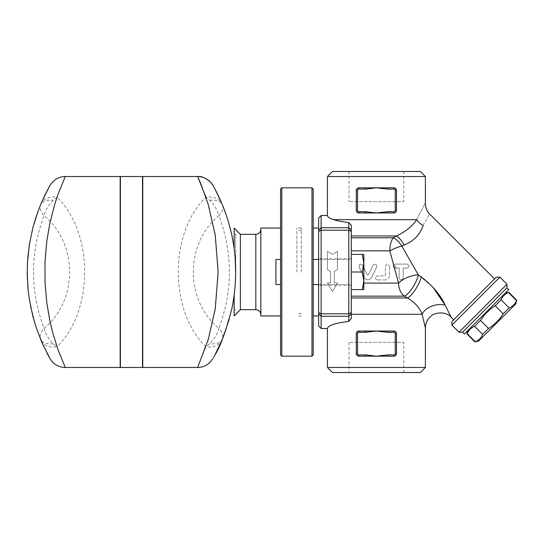 <?xml version="1.0" encoding="UTF-8"?>
<svg xmlns="http://www.w3.org/2000/svg" width="544" height="544" viewBox="0 0 544 544"><rect width="100%" height="100%" fill="white"/><g stroke="black" fill="none" stroke-linecap="round" stroke-linejoin="round"><path stroke-width="0.41" stroke-dasharray="2.72 2.04" d="M395.257 264.098L393.632 264.921C392.979 266.274 393.258 267.281 394.454 267.94L399.146 268.104L399.146 277.902C400.364 280.554 401.703 280.554 403.165 277.902L403.165 268.104L403.165 277.902C401.649 280.561 400.309 280.561 399.146 277.902L399.146 268.104L395.25 268.104C392.836 267.029 392.714 265.703 394.89 264.119L407.062 264.085C409.68 265.506 409.68 266.846 407.062 268.104C409.68 266.825 409.68 265.486 407.062 264.085L395.25 264.085M396.073 268.104L394.89 264.119M407.062 268.11L403.165 268.11M403.165 268.104L407.062 268.104M371.477 277.664C369.022 280.622 366.615 280.622 364.256 277.664L359.026 266.982C359.149 263.996 360.352 263.412 362.637 265.214L367.418 274.972L368.322 274.972L373.096 265.214C375.435 263.473 376.638 264.058 376.706 266.982L371.477 277.664L376.706 266.982C376.638 264.058 375.435 263.473 373.096 265.214L368.322 274.972L367.418 274.972L362.637 265.214C360.359 263.398 359.156 263.983 359.026 266.982L364.256 277.664C366.602 280.622 369.009 280.622 371.477 277.664M389.47 275.896C389.198 278.372 387.858 279.711 385.451 279.915C387.852 279.725 389.191 278.385 389.47 275.896L389.47 266.098L389.47 275.896M385.451 279.915L377.162 279.915L385.451 279.915M377.162 279.915C374.571 278.576 374.571 277.236 377.162 275.896C374.571 277.236 374.571 278.576 377.162 279.915M385.451 266.098C386.811 263.486 388.151 263.486 389.47 266.098C388.151 263.48 386.811 263.48 385.451 266.098L385.451 275.393L384.948 275.896L377.162 275.896L384.948 275.896L385.451 275.393L385.451 266.098M445.216 305.218L451.132 317.234L445.216 305.218A15.076 9.105 -17.1 0 0 422.096 314.282L425.401 327.896L422.096 314.282C419.608 307.68 414.712 302.24 407.395 297.962L404.362 296.154A15.076 11.567 -90 0 1 398.575 283.098L394.454 267.947M351.288 254.415L351.288 318.56L351.288 225.264L351.288 276.978L351.288 272L362.277 272L363.848 263.208L363.848 254.415L362.277 254.415L363.848 263.208L362.277 254.415L363.848 254.415L363.848 280.792L362.277 272L363.848 280.792L363.848 263.208L362.277 272L363.848 280.792L363.848 289.585L362.277 289.585L363.848 280.792L362.277 289.585L363.848 289.585L363.848 280.792L362.277 289.585L363.848 289.585L363.848 254.415L362.277 254.415L363.848 263.208L362.277 272L351.288 272L351.288 254.415L362.277 254.415L351.288 254.415L351.288 267.022L351.288 254.415L362.277 254.415M393.632 264.914L389.803 250.852A15.076 2.958 -22.5 0 1 401.73 245.915L418.322 274.917L433.004 287.293M337.47 269.64L334.329 271.449L334.329 282.846L337.47 282.846L332.445 291.55L327.42 282.846L330.562 282.846L330.562 271.449L327.42 269.64L327.42 251.355L332.445 254.252L337.47 251.355L337.47 269.64L337.47 251.355L332.445 254.252L327.42 251.355L327.42 269.64L330.562 271.449L330.562 282.846L327.42 282.846L332.445 291.55L337.47 282.846L334.329 282.846L334.329 271.449L337.47 269.64M403.791 171.51L349.024 171.51L403.791 171.51L403.791 201.654L349.024 201.654L403.791 201.654M403.791 372.49L349.024 372.49L403.791 372.49L403.791 342.346L349.024 342.346L403.791 342.346M280.568 272L280.568 228.038L280.568 272M280.568 259.44L275.917 259.44L275.917 284.56L275.917 259.44L275.917 284.56L280.568 284.56M318.628 272L318.628 315.962L318.628 272M313.222 272L313.222 315.962L313.222 272M351.288 289.585L362.277 289.585M351.288 272L362.277 272M365.384 211.704L365.384 212.962L358.822 212.962A2.509 2.509 0 0 1 356.313 210.446L356.313 190.352A2.509 2.509 0 0 1 358.822 187.836L365.384 187.836L365.384 189.094L358.822 189.094A1.258 1.258 0 0 0 357.564 190.352L357.564 210.446A1.258 1.258 0 0 0 358.822 211.704L365.384 211.704L376.407 212.962L387.43 211.704L393.992 211.704A1.258 1.258 0 0 0 395.25 210.446L395.25 190.352A1.258 1.258 0 0 0 393.992 189.094L387.43 189.094L387.43 187.836L393.992 187.836A2.509 2.509 0 0 1 396.508 190.352L396.508 210.446A2.509 2.509 0 0 1 393.992 212.962L387.43 212.962L387.43 211.704M387.43 189.094L376.407 187.836L358.822 187.836C357.333 187.952 356.497 188.788 356.313 190.352L356.313 210.446C356.497 212.01 357.333 212.847 358.822 212.962L393.992 212.962C395.481 212.847 396.324 212.01 396.508 210.446L396.508 190.352C396.324 188.788 395.488 187.952 393.992 187.836L376.407 187.836L365.384 189.094M358.822 211.704L358.822 212.962C357.333 212.847 356.497 212.01 356.313 210.446L356.313 190.352C356.497 188.788 357.333 187.952 358.822 187.836L358.822 189.094M393.992 189.094L393.992 187.836C395.481 187.952 396.324 188.788 396.508 190.352L395.25 190.352M395.25 210.446L396.508 210.446C396.324 212.01 395.481 212.847 393.992 212.962L393.992 211.704M387.43 332.296L387.43 331.038L393.992 331.038A2.509 2.509 0 0 1 396.508 333.554L396.508 353.648A2.509 2.509 0 0 1 393.992 356.164L387.43 356.164L387.43 354.906L393.992 354.906A1.258 1.258 0 0 0 395.25 353.648L395.25 333.554A1.258 1.258 0 0 0 393.992 332.296L387.43 332.296L376.407 331.038L365.384 332.296L358.822 332.296A1.258 1.258 0 0 0 357.564 333.554L357.564 353.648A1.258 1.258 0 0 0 358.822 354.906L365.384 354.906L365.384 356.164L358.822 356.164A2.509 2.509 0 0 1 356.313 353.648L356.313 333.554A2.509 2.509 0 0 1 358.822 331.038L365.384 331.038L365.384 332.296M365.384 354.906L376.407 356.164L393.992 356.164C395.481 356.048 396.324 355.212 396.508 353.648L396.508 333.554C396.324 331.99 395.481 331.153 393.992 331.038L358.822 331.038C357.333 331.153 356.497 331.99 356.313 333.554L356.313 353.648C356.497 355.212 357.333 356.048 358.822 356.164L376.407 356.164L387.43 354.906M393.992 332.296L393.992 331.038C395.481 331.153 396.324 331.99 396.508 333.554L396.508 353.648C396.324 355.212 395.488 356.048 393.992 356.164L393.992 354.906M358.822 354.906L358.822 356.164C357.333 356.048 356.497 355.212 356.313 353.648L356.313 333.554C356.497 331.99 357.333 331.153 358.822 331.038L358.822 332.296M516.8 300.302L516.521 300.58C515.1 304.055 512.659 306.503 509.184 307.918L503.261 313.834C499.406 319.756 494.51 324.652 488.587 328.508L482.671 334.424C481.256 337.906 478.808 340.347 475.334 341.768L475.055 342.047M478.557 341.108L515.862 303.804M505.206 293.141L467.894 330.446L505.206 293.141M466.956 333.955L467.242 333.669C468.656 330.194 471.104 327.746 474.579 326.332L480.495 320.416C484.357 314.493 489.246 309.604 495.169 305.742L501.085 299.826C502.5 296.351 504.948 293.903 508.422 292.488L508.708 292.203M467.242 333.669L475.334 341.768M474.579 326.332L482.671 334.424M480.495 320.416L488.587 328.508M464.345 334.002L508.756 289.592M508.422 292.488L516.521 300.58M501.085 299.826L509.184 307.918M495.169 305.742L503.261 313.834M506.981 287.817L462.57 332.228M327.42 328.528C327.903 325.53 335.022 323.156 348.772 321.395L351.288 318.56L351.288 297.962L407.395 297.962A15.076 4.236 -60.2 0 0 421.246 276.964M348.772 321.395L348.772 222.557C342.448 221.816 337.382 220.857 333.588 219.667C329.521 218.362 327.461 216.961 327.42 215.472M351.288 235.987L351.288 250.852L389.803 250.852A15.076 6.984 -90 0 1 393.292 237.803L396.372 235.987L351.288 235.987L351.288 225.264L348.772 222.557M321.137 215.472L321.137 328.528M318.628 325.978L318.628 218.022M351.288 250.852L351.288 297.962M327.42 367.465L425.401 367.465M420.376 372.49L332.445 372.49M332.445 171.51L420.376 171.51M425.401 176.535L327.42 176.535M404.226 244.99A15.076 5.481 63 0 0 396.372 235.987C405.355 231.894 412.114 226.454 416.663 219.667C427.836 198.064 427.836 198.064 416.663 219.667A15.076 8.072 26.1 0 0 423.11 225.604C420.029 234.648 413.732 241.114 404.226 244.99L401.73 245.915A15.076 6.78 60.6 0 0 393.292 237.803L351.288 237.803M499.875 277.154L451.908 325.122M451.908 321.565L496.318 277.154M459.014 332.228L506.981 284.26M494.544 278.929L453.682 319.79L494.544 278.929M351.288 296.154L404.362 296.154A15.076 4.474 -60.1 0 0 415.235 283.098A15.076 4.474 -60.1 0 0 418.322 274.917A15.076 6.276 -22.5 0 0 398.575 283.098L363.848 283.098M423.11 225.604C431.508 210.202 431.508 210.202 423.11 225.604M235.722 272L235.722 234.314L235.722 272M235.212 258.597L234.165 248.635L234.165 234.314L234.165 248.635L235.212 258.597M234.165 228.106L234.165 248.635C236.232 264.214 236.232 279.786 234.165 295.365L234.165 315.894M234.709 290.802L235.708 273.897L234.709 290.802M240.366 309.686L240.366 234.314M234.797 290.006L235.708 273.897M235.232 258.93L234.165 248.622M221.075 201.736L222.87 205.999M214.526 188.306L215.288 189.727M197.649 367.472L205.911 346.766L209.719 343.747C214.397 339.062 217.444 333.9 218.858 328.263C222.238 332.092 223.455 335.628 222.51 338.878L221.129 342.128M217.614 349.731L214.622 355.524M213.704 357.19L212.962 358.53M225.971 214.254L228.861 223.353M231.118 232.036L232.07 236.348M233.723 245.582C236.218 262.154 236.368 278.746 234.165 295.365M232.648 304.735L229.276 319.165M142.766 176.535L142.766 367.465M222.136 339.769A17.585 13.328 22.7 0 1 205.911 346.766C169.075 311.277 169.075 232.723 205.911 197.234A17.585 13.328 157.3 0 1 222.136 204.231M142.514 367.465L142.514 176.535M120.408 367.465L120.408 176.535M120.408 272L120.408 347.371L120.408 272M120.156 176.535L120.156 367.465M65.28 176.528L57.011 197.234C93.847 232.723 93.847 311.277 57.011 346.766L65.273 367.465M34.748 322.966L40.412 338.878C39.467 335.634 40.684 332.098 44.064 328.263C45.478 333.907 48.525 339.068 53.203 343.747L57.011 346.766A17.585 13.328 -22.7 0 1 40.834 339.884M38.386 210.283L43.649 197.744M48.967 187.245L48.722 187.7M49.783 358.21L49.327 357.394M47.002 353.063L43.989 346.99M40.78 204.231A17.585 13.328 -157.3 0 1 57.011 197.234L53.203 200.253C48.525 204.932 45.478 210.093 44.064 215.737C40.684 211.902 39.467 208.366 40.412 205.122A17.585 10.39 -157.6 0 1 53.203 200.253M313.222 189.094L313.222 354.906M311.97 356.164L311.97 187.836M281.819 187.836L281.819 356.164M280.568 354.906L280.568 189.094M142.766 272L142.766 347.371L142.766 272M209.719 200.253A17.585 10.39 157.6 0 1 222.51 205.122C223.455 208.366 222.238 211.902 218.858 215.737C217.437 210.093 214.39 204.932 209.719 200.253L205.911 197.234M222.51 338.878A17.585 10.39 22.4 0 1 209.719 343.747M142.514 272L142.514 347.371L142.514 272M120.156 272L120.156 347.371L120.156 272M30.532 306.068L28.397 292.495M27.771 286.192L27.329 278.718M27.2 271.599L27.764 257.883M29.825 241.747L34.048 223.4M53.203 343.747A17.585 10.39 -22.4 0 1 40.446 338.966M260.841 272L260.841 229.289L260.841 272M260.841 228.038L260.841 315.962M301.294 272L301.294 228.038L301.294 272M296.895 272L296.895 228.038L296.895 272M356.313 210.446L357.564 210.446M356.313 190.352L357.564 190.352M396.508 333.554L395.25 333.554M396.508 353.648L395.25 353.648M356.313 353.648L357.564 353.648M356.313 333.554L357.564 333.554M318.628 313.786L321.137 316.261L348.772 316.261L351.288 313.786M318.628 312.562L321.137 313.813L348.772 313.813L351.288 312.562M318.628 231.438L321.137 230.187L348.772 230.187L351.288 231.438M318.628 230.214L321.137 227.739L348.772 227.739L351.288 230.214M422.096 314.282L351.288 314.282M333.588 219.667L416.663 219.667M218.858 215.737C184.824 243.399 184.824 300.601 218.858 328.263C232.914 290.754 232.914 253.246 218.858 215.737M44.064 328.263C78.098 300.601 78.098 243.399 44.064 215.737C30.002 253.246 30.002 290.754 44.064 328.263M255.816 234.314L255.816 309.686M349.024 171.51L349.024 201.654M349.024 342.346L349.024 372.49M313.222 284.56L351.288 284.56M313.222 259.44L351.288 259.44M351.288 258.808L318.628 258.808M351.288 285.192L318.628 285.192M235.722 234.314L234.165 234.314M235.722 309.686L234.165 309.686M49.64 357.966L49.946 358.503L49.64 357.966M301.294 228.038L296.895 228.038M301.294 315.962L296.895 315.962M301.294 230.547L296.895 230.547M301.294 313.453L296.895 313.453"/><path stroke-width="0.82" d="M280.568 284.56L275.917 284.56L275.917 259.44L280.568 259.44M362.277 272L363.848 263.208L363.848 280.792L362.277 272L351.288 272L351.288 225.264L348.772 222.557L348.772 321.395C335.022 323.156 327.903 325.53 327.42 328.528L327.42 367.465L425.401 367.465L420.376 372.49L332.445 372.49L327.42 367.465M363.848 289.585L362.277 289.585L363.848 280.792L363.848 289.585M362.277 254.415L363.848 254.415L363.848 263.208L362.277 254.415L351.288 254.415M351.288 289.585L362.277 289.585M348.772 321.395L351.288 318.56L351.288 272M393.992 189.094A1.258 1.258 0 0 1 395.25 190.352L395.25 210.446A1.258 1.258 0 0 1 393.992 211.704L387.43 211.704L387.43 212.962L365.384 212.962L365.384 211.704L358.822 211.704L358.822 212.962L365.384 212.962L358.822 212.962A2.509 2.509 0 0 1 356.313 210.446L356.313 190.352A2.509 2.509 0 0 1 358.822 187.836L365.384 187.836L358.822 187.836L358.822 189.094L365.384 189.094L365.384 187.836L376.407 187.836L387.43 189.094L393.992 189.094L393.992 187.836L387.43 187.836L387.43 189.094M387.43 211.704L376.407 212.962L365.384 211.704M365.384 189.094L376.407 187.836L393.992 187.836A2.509 2.509 0 0 1 396.508 190.352L396.508 210.446L396.508 190.352L395.25 190.352M393.992 211.704L393.992 212.962L387.43 212.962L393.992 212.962A2.509 2.509 0 0 0 396.508 210.446L395.25 210.446M358.822 354.906A1.258 1.258 0 0 1 357.564 353.648L357.564 333.554A1.258 1.258 0 0 1 358.822 332.296L365.384 332.296L365.384 331.038L387.43 331.038L387.43 332.296L393.992 332.296L393.992 331.038L387.43 331.038L393.992 331.038A2.509 2.509 0 0 1 396.508 333.554L396.508 353.648A2.509 2.509 0 0 1 393.992 356.164L387.43 356.164L393.992 356.164L393.992 354.906L387.43 354.906L387.43 356.164L376.407 356.164L365.384 354.906L358.822 354.906L358.822 356.164L365.384 356.164L365.384 354.906M365.384 332.296L376.407 331.038L387.43 332.296M387.43 354.906L376.407 356.164L358.822 356.164A2.509 2.509 0 0 1 356.313 353.648L356.313 333.554A2.509 2.509 0 0 1 358.822 331.038L365.384 331.038L358.822 331.038L358.822 332.296M515.862 303.804L516.521 300.58C515.1 304.055 512.659 306.503 509.184 307.918L503.261 313.834C499.406 319.756 494.51 324.652 488.587 328.508L482.671 334.424C481.256 337.906 478.808 340.347 475.334 341.768L478.557 341.108L515.862 303.804M505.206 293.141L508.422 292.488C504.948 293.903 502.5 296.351 501.085 299.826L495.169 305.742C489.246 309.604 484.357 314.493 480.495 320.416L474.579 326.332C471.104 327.746 468.656 330.194 467.242 333.669L466.956 333.955L475.055 342.047M474.579 326.332L482.671 334.424M467.242 333.669L475.334 341.768M480.495 320.416L488.587 328.508M495.169 305.742L503.261 313.834M501.085 299.826L509.184 307.918M508.756 289.592L464.345 334.002L462.57 332.228L506.981 287.817L508.756 289.592M508.422 292.488L516.521 300.58M321.137 215.472L318.628 218.022L318.628 325.978L321.137 328.528L321.137 215.472L327.42 215.472C327.461 216.961 329.521 218.362 333.588 219.667C337.382 220.857 342.448 221.816 348.772 222.557M321.137 328.528L327.42 328.528M422.096 314.282L425.401 327.896L422.096 314.282A15.076 9.105 -17.1 0 1 445.216 305.218L451.132 317.234L445.216 305.218C440.388 294.787 432.398 285.369 421.246 276.964A15.076 4.236 -60.2 0 1 407.395 297.962C414.705 302.24 419.608 307.673 422.096 314.282L351.288 314.282M425.401 176.535L420.376 171.51L332.445 171.51L327.42 176.535L425.401 176.535L425.401 203.538C425.469 207.672 426.938 211.222 429.808 214.2L494.544 278.929M421.246 276.964L418.322 274.917L401.73 245.915L404.226 244.99C413.732 241.114 420.029 234.648 423.11 225.604A15.076 8.072 26.1 0 1 416.663 219.667C427.836 198.064 427.836 198.064 416.663 219.667C412.114 226.454 405.355 231.894 396.372 235.987L393.292 237.803A15.076 6.984 -90 0 0 389.803 250.852L398.575 283.098A15.076 11.567 -90 0 0 404.362 296.154L407.395 297.962L351.288 297.962M327.42 176.535L327.42 215.472M451.908 325.122L499.875 277.154L496.318 277.154L451.908 321.565L451.908 325.122L459.014 332.228L506.981 284.26L499.875 277.154M506.981 287.817L506.981 284.26M433.004 287.293L445.203 305.184M351.288 296.154L404.362 296.154A15.076 4.474 -60.1 0 0 415.235 283.098A15.076 4.474 -60.1 0 0 418.322 274.917L418.418 274.985M418.322 274.917A15.076 6.276 -22.5 0 0 398.575 283.098L363.848 283.098M351.288 237.803L393.292 237.803A15.076 6.78 60.6 0 1 401.73 245.915A15.076 2.958 -22.5 0 0 389.803 250.852L351.288 250.852M404.226 244.99A15.076 5.481 63 0 0 396.372 235.987L351.288 235.987M423.11 225.604C431.508 210.202 431.508 210.202 423.11 225.604M235.708 273.897L235.232 258.93M240.366 309.686L255.816 309.686L255.816 234.314L240.366 234.314L240.366 309.686L234.165 315.894L234.165 295.365L234.797 290.006M234.165 248.622L234.165 228.106L240.366 234.314M222.136 339.769L214.9 355.008C220.15 347.154 225.842 331.52 231.975 308.108C237.211 282.173 236.885 256.652 231.003 231.554C224.495 203.925 212.711 185.354 212.956 185.463L214.526 188.306M215.288 189.727L221.075 201.736M221.129 342.128L217.614 349.731M214.622 355.524L213.704 357.19M222.87 205.999L225.971 214.254M228.861 223.353L231.118 232.036M232.07 236.348L233.723 245.582M234.165 295.365L232.648 304.735M229.276 319.165L222.51 338.878M142.766 272L142.766 176.535L197.649 176.535L200.892 183.94L208.23 204.449L215.24 235.076L218.13 272L215.24 308.944L208.216 339.599L197.649 367.472L142.766 367.465L142.766 272M205.911 197.234L197.649 176.535A17.585 17.585 150.5 0 1 212.956 185.463C212.677 183.532 204.388 175.447 197.649 176.535M142.514 272L142.514 367.465L120.408 367.465L120.408 176.535L142.514 176.535L142.514 272M65.28 176.528L58.174 193.902L54.985 203.476L49.878 223.176L46.736 241.631L45.002 261.739L45.009 282.329L46.75 302.464L49.898 320.899L52.87 333.214L58.188 350.132L65.273 367.465L120.156 367.465L120.156 176.535L65.28 176.535C61.547 176.555 58.147 177.643 55.094 179.785L51.075 183.743L49.402 186.456L42.078 201.212L38.536 209.889L32.858 227.739L29.369 244.474L27.445 262.698L27.214 274.346L28.193 290.639L29.383 299.608L32.878 316.322L36.183 327.481L42.092 342.822L49.96 358.53M40.834 339.884A17.585 13.328 -22.7 0 1 40.78 339.769L40.378 338.796M43.649 197.744L48.722 187.7M49.953 185.497L49.402 186.456M49.83 358.299L49.783 358.21C49.422 357.775 52.238 362.481 54.856 364.052C57.97 366.296 61.438 367.431 65.273 367.465M49.327 357.394L47.002 353.063M43.989 346.99L40.78 339.769M311.97 356.164L313.222 354.906L313.222 189.094L311.97 187.836L311.97 356.164L281.819 356.164L281.819 187.836L311.97 187.836M281.819 187.836L280.568 189.094L280.568 354.906L281.819 356.164M34.748 322.966L30.532 306.068M28.397 292.495L27.771 286.192M27.329 278.718L27.2 271.599M27.764 257.883L29.825 241.747M34.048 223.4L38.386 210.283M280.568 315.962L260.841 315.962L260.841 228.038L280.568 228.038M358.822 211.704A1.258 1.258 0 0 1 357.564 210.446L356.313 210.446M357.564 210.446L357.564 190.352L356.313 190.352M357.564 190.352A1.258 1.258 0 0 1 358.822 189.094M393.992 332.296A1.258 1.258 0 0 1 395.25 333.554L396.508 333.554M395.25 333.554L395.25 353.648L396.508 353.648M395.25 353.648A1.258 1.258 0 0 1 393.992 354.906M357.564 353.648L356.313 353.648M357.564 333.554L356.313 333.554M318.628 230.214L321.137 227.739L348.772 227.739L351.288 230.214M318.628 231.438L321.137 230.187L348.772 230.187L351.288 231.438M318.628 312.562L321.137 313.813L348.772 313.813L351.288 312.562M318.628 313.786L321.137 316.261L348.772 316.261L351.288 313.786M416.663 219.667L333.588 219.667M318.628 259.44L313.222 259.44M318.628 284.56L313.222 284.56M467.894 330.446L466.956 333.955M508.708 292.203L516.8 300.302M453.682 319.79L451.132 317.234C446.005 310.835 434.017 312.644 431.154 316.044C427.421 319.117 425.503 323.068 425.401 327.896L425.401 367.465M462.57 332.228L459.014 332.228M197.649 367.472C202.273 367.411 206.292 365.813 209.705 362.685L212.962 358.53M49.64 357.966L49.946 358.503L49.64 357.966M213.275 186.028L212.894 185.354M255.816 234.314C258.869 234.015 260.549 232.342 260.841 229.289M255.816 309.686C258.869 309.985 260.549 311.658 260.841 314.711M318.628 228.038L313.222 228.038M318.628 315.962L313.222 315.962"/></g></svg>
